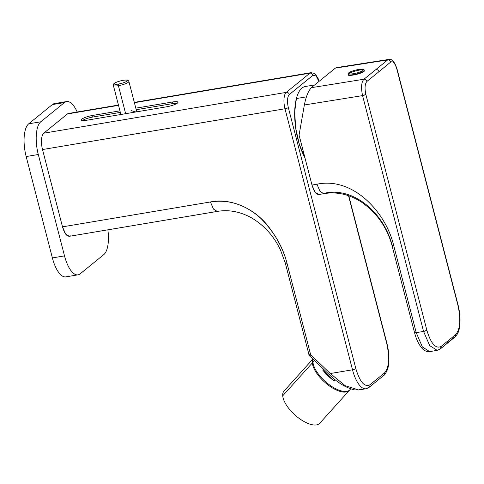 <?xml version="1.0" encoding="UTF-8"?>
<svg xmlns="http://www.w3.org/2000/svg" width="484" height="484" viewBox="0 0 484 484"><rect width="100%" height="100%" fill="white"/><g stroke="black" fill="none" stroke-linecap="round" stroke-linejoin="round"><path stroke-width="0.73" d="M296.383 98.536L294.677 112.167L295.712 128.254L299.318 144.292L304.944 157.808A42.072 16.438 -99.5 0 1 296.383 98.536L306.433 96.848L296.383 98.536A42.072 16.438 -99.5 0 1 305.325 86.497L314.697 84.918M289.347 94.513L312.979 75.292L316.094 75.927L318.956 81.457L316.094 75.927L312.979 75.292L289.347 94.513A2.674 2.402 -129.1 0 0 286.268 92.383L309.899 73.169A2.674 2.402 50.9 0 1 312.979 75.292A2.674 2.402 -129.1 0 0 309.899 73.169A13.358 5.221 -99.5 0 1 310.964 72.667A13.358 5.221 80.5 0 0 309.899 73.169L286.268 92.383A2.674 2.402 50.9 0 1 289.347 94.513C287.296 96.909 286.958 101.277 288.331 107.605C286.958 101.277 287.296 96.909 289.347 94.513M348.516 195.693L386.746 343.513C389.844 357.761 389.088 367.58 384.465 372.976L369.921 384.798C364.603 387.49 359.908 382.106 355.843 368.645L288.331 107.605L355.843 368.645C359.908 382.106 364.603 387.49 369.921 384.798L384.465 372.976C389.088 367.58 389.844 357.761 386.746 343.513L348.516 195.693M388.761 59.429L387.648 59.937L388.719 59.435C391.834 58.504 394.611 61.692 397.037 69A2.674 0.532 -14.5 0 0 397.037 68.994L458.021 304.811A2.674 0.532 165.5 0 1 457.87 305.065L396.886 69.254L457.87 305.065C460.998 319.313 460.29 329.126 455.746 334.504A4473.061 891.183 165.5 0 1 441.112 346.411C435.709 349.115 430.96 343.743 426.864 330.282L365.88 94.471C364.512 88.136 364.875 83.768 366.981 81.36C364.875 83.768 364.512 88.136 365.88 94.471L362.576 95.608C360.876 87.689 361.324 82.226 363.932 79.225C365.426 79.146 366.449 79.854 366.981 81.36L378.972 71.692L366.981 81.36C366.449 79.854 365.426 79.146 363.932 79.225L375.911 69.563C377.417 69.478 378.434 70.186 378.972 71.692L390.715 62.061C393.026 60.875 395.089 63.271 396.886 69.254A2.674 0.532 -14.5 0 0 397.037 69L396.886 69.254C395.089 63.271 393.026 60.875 390.715 62.061C390.177 60.554 389.154 59.847 387.648 59.937C389.154 59.847 390.177 60.554 390.715 62.061L378.972 71.692C378.434 70.186 377.417 69.478 375.911 69.563L387.648 59.937L335.345 68.129L387.648 59.937L375.911 69.563L363.932 79.225L311.285 87.695L335.345 68.129L311.285 87.695C308.241 91.095 305.93 96.854 304.357 104.974L299.07 135.084L311.992 185.051C314.249 192.529 316.857 195.518 319.815 194.023M348.77 195.778L386.91 343.253A2.674 0.532 165.5 0 1 386.746 343.513A2.674 0.532 -14.5 0 0 386.91 343.253A2.674 0.532 -14.5 0 0 386.643 343.102M382.699 375.917A2.674 2.402 -129.1 0 0 384.465 372.976A2.674 2.402 50.9 0 1 383.727 375.451L369.183 387.279A2.674 2.402 -129.1 0 0 369.921 384.798A2.674 2.402 50.9 0 1 369.183 387.279A2.674 2.402 -129.1 0 1 368.155 387.744A26.711 10.436 80.5 0 1 366.031 388.743A26.711 10.436 -99.5 0 1 352.509 369.794A2.674 0.532 -14.5 0 0 355.843 368.645A2.674 0.532 165.5 0 1 352.509 369.794L284.997 108.755A2.674 0.532 -14.5 0 0 288.331 107.605A2.674 0.532 165.5 0 1 284.997 108.755A13.358 5.221 -99.5 0 1 286.268 92.383L43.784 133.179L67.415 113.958L118.519 105.361L67.415 113.958A13.358 5.221 -99.5 0 1 68.474 113.462L118.441 105.052M347.972 74.911C348.692 76.514 361.53 73.743 363.974 71.457L364.162 70.283L364.398 71.003L363.974 71.457C361.53 73.743 348.692 76.514 347.972 74.911L348.413 73.925L347.972 74.911L348.474 75.195L348.171 75.068M134.389 102.693L309.899 73.169L134.389 102.693M86.594 120.262L166.611 106.801C171.572 105.851 175.184 104.611 177.447 103.068C178.778 101.688 177.132 101.331 172.522 101.991L135.804 108.168L172.522 101.991L172.927 103.558L136.21 109.735L172.927 103.558L172.522 101.991A8.682 1.73 165.5 0 1 177.973 102.221A8.682 1.73 165.5 0 1 177.447 103.068A8.682 1.73 165.5 0 1 166.611 106.801L86.594 120.262A8.682 1.73 165.5 0 1 81.143 120.032A8.682 1.73 165.5 0 1 81.663 119.185C80.338 120.564 81.977 120.921 86.594 120.262M92.498 115.458C87.537 116.402 83.926 117.648 81.663 119.185L82.008 120.516L81.663 119.185A8.682 1.73 165.5 0 1 92.498 115.458L92.904 117.019C87.943 117.969 84.331 119.221 82.074 120.77C84.331 119.221 87.943 117.969 92.904 117.019L92.498 115.458L119.941 110.842L92.498 115.458M286.268 92.383A13.358 5.221 80.5 0 0 284.997 108.755L42.513 149.544A13.358 5.221 -99.5 0 1 43.784 133.179L286.268 92.383M349.968 75.002L349.593 75.831L349.968 75.002M324.679 193.195C353.084 186.866 383.261 211.847 392.082 244.904C391.671 245.334 392.185 245.442 393.619 245.237L416.228 332.671L423.56 331.419L362.576 95.608A2.674 0.532 -14.5 0 0 365.88 94.471L426.864 330.282A2.674 0.532 165.5 0 1 423.56 331.419L426.864 330.282C430.96 343.743 435.709 349.115 441.112 346.411A4473.061 891.183 -14.5 0 0 455.746 334.504C460.29 329.126 460.998 319.313 457.87 305.065M78.033 274.833L65.909 276.872A26.711 10.436 -99.5 0 1 52.387 257.924L64.511 255.885L52.387 257.924L26.172 156.55L38.296 154.511L26.172 156.55A26.711 10.436 -99.5 0 1 28.707 123.813L40.831 121.774L28.707 123.813L52.339 104.592L64.463 102.554L40.831 121.774A26.711 10.436 80.5 0 0 38.296 154.511L64.511 255.885A26.711 10.436 80.5 0 0 78.033 274.833A26.711 10.436 80.5 0 0 80.156 273.835L103.794 254.614A26.711 10.436 80.5 0 0 107.871 229.821A26.711 10.436 -99.5 0 1 103.794 254.614L80.156 273.835A26.711 10.436 -99.5 0 1 64.511 255.885L38.296 154.511A26.711 10.436 -99.5 0 1 40.831 121.774L64.463 102.554A26.711 10.436 -99.5 0 1 77.192 111.992A26.711 10.436 80.5 0 0 66.586 101.555A26.711 10.436 80.5 0 0 64.463 102.554L52.339 104.592A26.711 10.436 -99.5 0 1 54.462 103.594L66.586 101.555M69.642 113.583A13.358 5.221 80.5 0 0 67.415 113.958L43.784 133.179A13.358 5.221 80.5 0 0 42.513 149.544L62.503 226.845C64.765 234.323 67.373 237.311 70.325 235.817M120.347 112.403L92.904 117.019L120.347 112.403M177.192 103.261L172.927 103.558L177.192 103.261M329.586 374.58L330.288 373.527L345.201 385.706L358.729 389.971L361.215 388.912M309.155 354.451C308.447 354.778 308.955 354.887 310.674 354.784L309.736 355.976L310.674 354.784L330.288 373.527L352.509 369.794L284.997 108.755L42.513 149.544L62.503 226.845L210.419 201.961L62.503 226.845L65.558 233.96L69.266 236.319L217.219 211.429L213.474 209.076L210.419 201.961C228.69 199.142 245.436 204.55 260.646 218.193C274.125 231.89 282.898 246.87 286.97 263.133L310.674 354.784C309.252 354.984 308.75 354.875 309.155 354.451L309.022 354.597M437.324 350.325L429.744 351.62L422.375 346.967L416.228 332.671C414.794 332.877 414.286 332.768 414.691 332.339C414.286 332.768 414.794 332.877 416.228 332.671L422.375 346.967L429.75 351.62M121 114.932L113.377 85.462C113.038 83.538 114.775 82.201 123.184 80.29A1.337 0.52 80.5 0 0 123.081 80.338A6.679 1.331 -14.5 0 0 114.744 83.206A6.679 1.331 -14.5 0 0 118.532 84.034A1.337 0.52 80.5 0 0 118.405 85.668A1.337 0.52 -99.5 0 1 118.532 84.034A6.679 1.331 -14.5 0 0 126.868 81.167A6.679 1.331 -14.5 0 0 123.081 80.338A1.337 0.52 -99.5 0 1 123.184 80.29C129.107 79.576 127.964 80.483 128.895 81.445A8.016 1.597 165.5 0 1 118.405 85.668A8.016 1.597 165.5 0 1 113.377 85.462A8.016 1.597 -14.5 0 0 118.405 85.668L125.652 113.692L118.405 85.668A8.016 1.597 -14.5 0 0 128.895 81.445L136.512 110.903L135.581 112.022L131.479 110.679M369.183 387.279L366.031 388.743A26.711 10.436 80.5 0 1 352.509 369.794L330.288 373.527L329.356 374.725M440.325 348.928A2.674 2.396 -128.8 0 0 440.367 348.891L455.014 336.979L455.746 334.504A2.674 2.408 50.6 0 1 455.014 336.979C459.153 332.677 459.255 328.678 459.8 325.266C460.429 318.811 459.836 311.992 458.021 304.811M440.367 348.891A2.674 2.396 -128.8 0 0 441.112 346.411L440.367 348.891L437.209 350.349L429.707 345.655L423.56 331.419L416.228 332.671L393.619 245.237C386.123 213.208 353.762 176.521 316.966 184.204L311.992 185.051L299.07 135.084L304.357 104.974L362.576 95.608L423.56 331.419M446.708 343.392A4470.393 890.651 -14.5 0 0 453.974 337.451M56.797 103.842A26.711 10.436 80.5 0 0 52.339 104.592L28.707 123.813A26.711 10.436 80.5 0 0 26.172 156.55L52.387 257.924A26.711 10.436 80.5 0 0 68.032 275.874M309.972 355.831L308.992 354.711L285.294 263.06L280.46 249.913C273.599 235.593 263.599 224.709 250.452 217.243C239.235 211.429 228.145 209.493 217.183 211.435M364.107 70.204A8.282 1.676 166 0 1 364.18 70.349A8.282 1.676 -14 0 0 364.107 70.204A0.799 0.78 141.6 0 0 363.296 69.629A7.635 1.549 -14 0 0 354.905 70.283A7.635 1.549 -14 0 0 348.619 73.586A0.799 0.78 141.6 0 0 348.178 74.506A8.282 1.676 -14 0 0 356.92 73.889A8.282 1.676 -14 0 0 364.18 70.349L364.258 70.676A8.282 1.676 166 0 1 356.998 74.221A8.282 1.676 166 0 1 348.262 74.832L348.178 74.506A8.282 1.676 166 0 1 348.111 74.361A8.282 1.676 -14 0 0 348.178 74.506L348.262 74.832A8.282 1.676 166 0 1 348.19 74.693A8.282 1.676 -14 0 0 348.262 74.832A8.282 1.676 -14 0 0 357.367 74.125A8.282 1.676 -14 0 0 364.192 70.537M123.081 80.338A6.679 1.331 165.5 0 1 126.868 81.167A6.679 1.331 165.5 0 1 118.532 84.034A6.679 1.331 165.5 0 1 114.744 83.206A6.679 1.331 165.5 0 1 123.081 80.338M348.619 73.586A7.635 1.549 -14 0 0 357.004 72.933A7.635 1.549 -14 0 0 363.296 69.629A0.799 0.78 -38.4 0 1 363.962 69.914L364.18 70.349A8.282 1.676 166 0 1 356.92 73.889A8.282 1.676 166 0 1 348.178 74.506A0.799 0.78 -38.4 0 1 348.619 73.586A7.635 1.549 166 0 1 354.905 70.283A7.635 1.549 166 0 1 363.296 69.629A40.069 39.071 141.6 0 0 355.782 70.912A40.069 39.071 141.6 0 0 348.619 73.586A40.069 39.071 -38.4 0 1 355.782 70.912A40.069 39.071 -38.4 0 1 363.296 69.629A7.635 1.549 166 0 1 357.004 72.933A7.635 1.549 166 0 1 348.619 73.586L348.619 73.586M335.345 68.129L336.295 67.645L388.719 59.435M309.736 355.976L329.356 374.719C337.638 382.729 345.987 387.781 354.409 389.88L358.729 389.971L345.201 385.706L330.288 373.527L310.674 354.784L286.97 263.133C285.548 263.338 285.046 263.223 285.451 262.8M286.97 263.133C283.557 250.071 277.12 237.553 267.658 225.58C254.173 208.35 230.251 197.708 210.419 201.961M304.357 104.974C305.93 96.854 308.241 91.095 311.285 87.695L363.932 79.225C361.324 82.226 360.876 87.689 362.576 95.608L304.357 104.974M318.793 194.52L315.048 192.172L311.992 185.051L316.966 184.204C353.762 176.521 386.123 213.208 393.619 245.237M318.756 194.526L323.681 193.685L319.997 191.325L316.966 184.204M282.735 395.809A24.043 10.442 42 0 0 298.888 418.2A24.043 10.442 42 0 0 319.743 423.258A24.043 10.442 -138 0 1 298.888 418.2A24.043 10.442 -138 0 1 282.735 395.809L312.361 362.915A24.043 10.442 42 0 0 328.515 385.3A24.043 10.442 42 0 0 349.375 390.364A24.043 10.442 42 0 0 349.66 390.019A24.043 10.442 -138 0 1 328.926 385.603A24.043 10.442 -138 0 1 312.361 362.915L282.735 395.809A24.043 10.442 -138 0 1 284.017 391.078L312.906 359.007M313.009 359.098A24.043 10.442 42 0 0 312.361 362.915A24.043 10.442 -138 0 1 313.009 359.098M350.694 388.9L349.974 389.699A24.043 10.442 -138 0 1 329.114 384.635A24.043 10.442 -138 0 1 312.966 362.25L314.509 360.538L312.966 362.25A24.043 10.442 -138 0 1 313.233 359.322A24.043 10.442 42 0 0 312.966 362.25A24.043 10.442 42 0 0 330.052 385.318A24.043 10.442 42 0 0 350.573 388.858M323.481 369.111L322.707 369.976A24.043 10.442 42 0 0 334.111 380.872L335.122 379.752L334.111 380.872L322.707 369.976L323.481 369.111M322.707 369.976L334.111 380.872A24.043 10.442 -138 0 1 322.707 369.976M134.31 102.384L310.964 72.667L314.279 73.399L315.477 74.361L318.042 78.293L319.15 81.3M386.91 343.253C388.773 350.67 389.317 357.664 388.555 364.228C388.44 369.074 384.774 375.324 383.727 375.451M323.645 193.691C337.07 191.41 350.029 194.441 362.528 202.79L368.899 207.775C380.146 217.945 387.817 230.408 391.919 245.164L414.534 332.599C416.149 338.927 418.503 343.979 421.582 347.766C423.875 350.616 426.598 351.898 429.744 351.62M363.962 69.914C364.343 68.964 361.542 69.024 355.571 70.107C348.008 72.267 347.839 73.55 348.111 74.361L348.19 74.693M366.031 388.743L358.729 389.971M319.743 423.258L349.375 390.364"/></g></svg>
